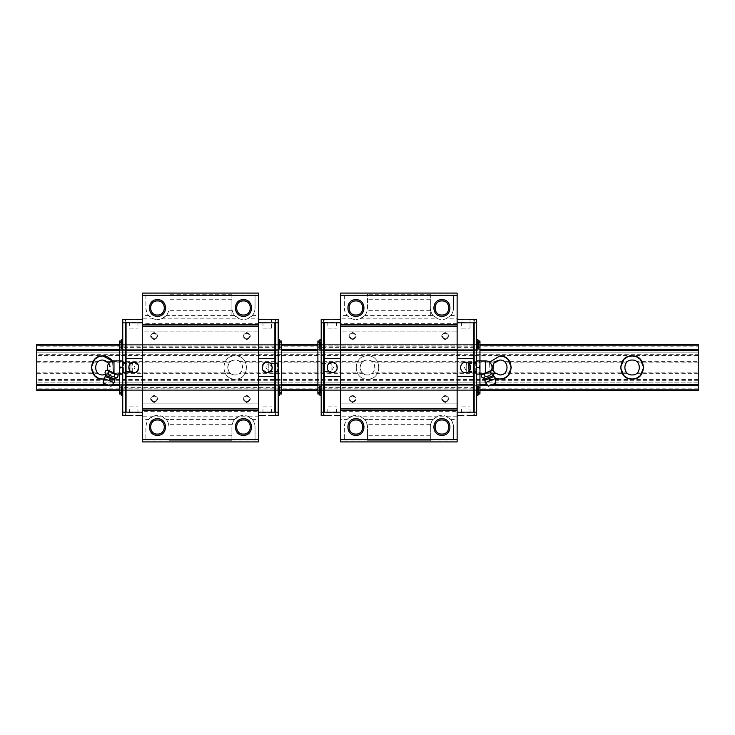 <?xml version="1.0" encoding="UTF-8"?>
<svg xmlns="http://www.w3.org/2000/svg" width="735" height="735" viewBox="0 0 735 735"><rect width="100%" height="100%" fill="white"/><g stroke="black" fill="none" stroke-linecap="round" stroke-linejoin="round"><path stroke-width="0.55" stroke-dasharray="3.67 2.76" d="M235.2 379.076C220.27 379.793 220.27 355.207 235.2 355.924C250.13 355.207 250.13 379.793 235.2 379.076C220.27 379.793 220.27 355.207 235.2 355.924C250.13 355.207 250.13 379.793 235.2 379.076M231.084 361.298A7.442 7.442 0 0 1 239.316 361.298L240.345 362.125A7.442 7.442 0 0 1 240.345 372.875L239.316 373.702A7.442 7.442 0 0 1 231.084 373.702L230.055 372.875A7.442 7.442 0 0 1 230.055 362.125L231.084 361.298L107.016 361.298L108.045 362.125A7.442 7.442 0 0 1 108.045 372.875L107.016 373.702A7.442 7.442 0 0 1 98.784 373.702L97.755 372.875A7.442 7.442 0 0 1 97.755 362.125L98.784 361.298A7.442 7.442 0 0 1 107.016 361.298M235.2 374.942C225.599 375.401 225.599 359.599 235.2 360.058C244.801 359.599 244.801 375.401 235.2 374.942M367.5 379.076C352.57 379.793 352.57 355.207 367.5 355.924C382.43 355.207 382.43 379.793 367.5 379.076C352.57 379.793 352.57 355.207 367.5 355.924C382.43 355.207 382.43 379.793 367.5 379.076M363.384 361.298A7.442 7.442 0 0 1 371.616 361.298L372.645 362.125A7.442 7.442 0 0 1 372.645 372.875L371.616 373.702A7.442 7.442 0 0 1 363.384 373.702L362.355 372.875A7.442 7.442 0 0 1 362.355 362.125L363.384 361.298L239.316 361.298M367.5 374.942C357.899 375.401 357.899 359.599 367.5 360.058C377.101 359.599 377.101 375.401 367.5 374.942M495.353 378.185L488.94 371.515L489.473 362.272L488.95 371.533L495.353 378.185M495.684 361.298A7.442 7.442 0 0 1 503.916 361.298L504.945 362.125A7.442 7.442 0 0 1 504.945 372.875L503.916 373.702A7.442 7.442 0 0 1 495.684 373.702L494.655 372.875A7.442 7.442 0 0 1 494.655 362.125L495.684 361.298L371.616 361.298M494.343 372.553L492.946 370.385M627.984 361.298A7.442 7.442 0 0 1 636.216 361.298L637.245 362.125A7.442 7.442 0 0 1 637.245 372.875L636.216 373.702A7.442 7.442 0 0 1 627.984 373.702L626.955 372.875A7.442 7.442 0 0 1 626.955 362.125L627.984 361.298L503.916 361.298M362.355 372.875L240.345 372.875M363.384 373.702L239.316 373.702M231.084 373.702L107.016 373.702M230.055 372.875L108.045 372.875M494.655 372.875L372.645 372.875M495.684 373.702L371.616 373.702M626.955 372.875L504.945 372.875M627.984 373.702L503.916 373.702M698.25 385.691L36.75 385.691L36.75 382.88L36.75 390.652L698.25 390.652L36.75 390.652L698.25 390.652L698.25 372.875L637.245 372.875M698.25 373.702L636.216 373.702M230.055 362.125L108.045 362.125M362.355 362.125L240.345 362.125M494.655 362.125L372.645 362.125M626.955 362.125L504.945 362.125M698.25 372.875L698.25 361.298L636.216 361.298M698.25 362.125L637.245 362.125M98.784 373.702L36.75 373.702L36.75 344.347L36.75 352.12L36.75 349.309L698.25 349.309L698.25 352.12L36.75 352.12L698.25 352.12L698.25 344.347L36.75 344.347L698.25 344.347L36.75 344.347L36.75 349.309M97.755 372.875L36.75 372.875M97.755 362.125L36.75 362.125M98.784 361.298L36.75 361.298M698.25 389.881L36.75 389.881L36.75 390.652L36.75 373.702M698.25 388.172L36.75 388.172M698.25 380.317L36.75 380.317M698.25 379.49L36.75 379.49M698.25 361.298L698.25 355.51L36.75 355.51M698.25 355.51L698.25 354.683L36.75 354.683M698.25 354.683L698.25 346.828L36.75 346.828M698.25 346.828L698.25 349.309M698.25 345.119L36.75 345.119M479.955 344.347L317.887 344.347L317.887 349.309L317.887 344.347L479.955 344.347L479.955 345.138L317.887 345.138L479.955 345.119L479.955 344.347L317.887 344.347M281.505 344.347L119.438 344.347L119.438 349.309L119.438 344.347L281.505 344.347L281.505 345.138L119.438 345.138L281.505 345.119L281.505 344.347L119.438 344.347M319.624 341.04L317.887 341.04L317.887 347.627L479.955 347.627L479.955 352.12L479.955 345.138L479.955 349.309L317.887 349.309L317.887 389.881L317.887 382.88L317.887 387.373L479.955 387.373L479.955 393.96L476.647 393.96L476.647 412.151L474.167 412.151L474.167 414.632L474.167 412.151M121.174 341.04L119.438 341.04L119.438 347.627L281.505 347.627L281.505 352.12L281.505 345.138L281.505 349.309L119.438 349.309L119.438 389.881L119.438 382.88L119.438 387.373L281.505 387.373L281.505 393.96L278.197 393.96L278.197 412.151L275.717 412.151L275.717 414.632L275.717 412.151M317.887 347.627L317.887 352.12L317.887 349.309L479.955 349.309L479.955 350.604L317.887 350.604L479.955 350.604L479.955 384.396L317.887 384.396L479.955 384.396L479.955 385.691L317.887 385.691L479.955 385.691L479.955 382.88L479.955 387.373M119.438 347.627L119.438 352.12L119.438 349.309L281.505 349.309L281.505 350.604L119.438 350.604L281.505 350.604L281.505 384.396L119.438 384.396L281.505 384.396L281.505 385.691L119.438 385.691L281.505 385.691L281.505 382.88L281.505 387.373M112.51 361.05L113.254 372.673L103.856 379.039L113.328 372.526L112.51 361.05M493.562 384.396L486.873 384.396M112.519 384.396L105.831 384.396M489.666 385.691L487.966 385.691M111.426 385.691L109.726 385.691M479.955 389.862L317.887 389.862L317.887 390.652L317.887 389.881L479.955 389.862L479.955 390.652L317.887 390.652L479.955 390.652L479.955 385.691L479.955 389.881L317.887 389.881M281.505 389.862L119.438 389.862L119.438 390.652L119.438 389.881L281.505 389.862L281.505 390.652L119.438 390.652L281.505 390.652L281.505 385.691L281.505 389.881L119.438 389.881M36.75 385.691L36.75 389.881M698.25 382.88L36.75 382.88L698.25 382.88M108.964 363.182L110.029 369.631L105.601 374.437M129.36 328.141L137.959 328.141L129.36 328.141L129.36 319.541L131.372 319.541L129.36 319.541M137.959 319.541L135.947 319.541L137.959 319.541L137.959 328.141M129.36 415.459L131.372 415.459L129.36 415.459L129.36 406.859L137.959 406.859L129.36 406.859M137.959 415.459L135.947 415.459L137.959 415.459L137.959 406.859M262.983 328.141L271.582 328.141L262.983 328.141L262.983 319.541L264.995 319.541L262.983 319.541M269.57 319.541L271.582 319.541L269.57 319.541M271.582 328.141L271.582 319.541M262.983 415.459L264.995 415.459L262.983 415.459L262.983 406.859L271.582 406.859L262.983 406.859M271.582 415.459L269.57 415.459L271.582 415.459L271.582 406.859M246.776 402.532C251.434 400.125 251.434 397.718 246.776 395.311C251.434 397.718 251.434 400.125 246.776 402.532C242.118 400.125 242.118 397.718 246.776 395.311C242.118 397.718 242.118 400.125 246.776 402.532C242.118 400.125 242.118 397.718 246.776 395.311M154.166 402.532C158.824 400.125 158.824 397.718 154.166 395.311C158.824 397.718 158.824 400.125 154.166 402.532C149.508 400.125 149.508 397.718 154.166 395.311C149.508 397.718 149.508 400.125 154.166 402.532C149.508 400.125 149.508 397.718 154.166 395.311M246.776 339.689C251.434 337.282 251.434 334.875 246.776 332.468C251.434 334.875 251.434 337.282 246.776 339.689C242.118 337.282 242.118 334.875 246.776 332.468C242.118 334.875 242.118 337.282 246.776 339.689C242.118 337.282 242.118 334.875 246.776 332.468M154.166 339.689C158.824 337.282 158.824 334.875 154.166 332.468C158.824 334.875 158.824 337.282 154.166 339.689C149.508 337.282 149.508 334.875 154.166 332.468C149.508 334.875 149.508 337.282 154.166 339.689C149.508 337.282 149.508 334.875 154.166 332.468M131.014 363.549L130.003 362.539L122.745 362.539L122.745 372.461L123.636 371.57L123.636 363.43L123.636 371.57L132.667 371.57L132.667 363.43L132.667 371.57L135.01 367.5L132.667 363.43L123.636 363.43L122.745 362.539L122.745 372.461L122.745 362.539L122.745 372.461L130.003 372.461L130.003 362.539L130.003 372.461L131.014 371.451L131.014 363.549L131.014 371.451M278.197 372.461L277.306 371.57L277.306 363.43L268.275 363.43L268.275 371.57L268.275 363.43L265.932 367.5L268.275 371.57L277.306 371.57L277.306 363.43L278.197 362.539L278.197 372.461L278.197 362.539M122.745 395.366L122.745 385.939L122.745 395.366M278.197 385.939L278.197 395.366L278.197 385.939M122.745 349.061L122.745 339.634L122.745 349.061M278.197 339.634L278.197 349.061L278.197 339.634M272.281 367.5L267.154 362.373L265.197 362.759M263.525 363.871L262.413 369.466L267.154 372.627L271.886 369.466M137.417 371.129L138.529 365.534L133.788 362.373L130.168 363.871M129.057 365.534L129.525 370.348L133.788 372.627L135.745 372.241M247.475 318.825L252.206 315.554C253.529 314.635 254.475 312.099 255.045 307.965L255.045 295.185L258.683 295.185L258.683 318.825L247.475 318.825L243.469 319.541A11.576 11.576 0 0 0 255.045 307.965L255.045 295.185M161.479 318.825L166.211 315.554C167.543 314.617 168.49 312.09 169.05 307.965L169.05 294.037L169.05 307.965A11.576 11.576 0 0 1 157.474 319.541L161.479 318.825L239.463 318.825L243.469 319.541A11.576 11.576 0 0 1 231.892 307.965C232.453 312.09 233.399 314.617 234.731 315.554L239.463 318.825M243.469 418.766C232.802 418.252 232.802 435.818 243.469 435.304C254.135 435.818 254.135 418.252 243.469 418.766M243.469 434.063C234.401 434.495 234.401 419.575 243.469 420.007C252.537 419.575 252.537 434.495 243.469 434.063M243.469 299.696C232.802 299.182 232.802 316.748 243.469 316.234C254.135 316.748 254.135 299.182 243.469 299.696M243.469 314.993C234.401 315.425 234.401 300.505 243.469 300.937C252.537 300.505 252.537 315.425 243.469 314.993M157.474 299.696C146.807 299.182 146.807 316.748 157.474 316.234C168.14 316.748 168.14 299.182 157.474 299.696M157.474 314.993C148.406 315.425 148.406 300.505 157.474 300.937C166.542 300.505 166.542 315.425 157.474 314.993M157.474 418.766C146.807 418.252 146.807 435.818 157.474 435.304C168.14 435.818 168.14 418.252 157.474 418.766M157.474 434.063C148.406 434.495 148.406 419.575 157.474 420.007C166.542 419.575 166.542 434.495 157.474 434.063M281.505 347.627L281.505 341.04L278.197 341.04L278.197 322.849L258.683 322.518L258.683 331.117L142.259 331.117L142.259 319.541L142.259 350.466L126.052 350.466L126.052 384.534L142.259 384.534L142.259 415.459L126.052 415.459L125.226 414.632L125.226 412.151L125.226 415.459L122.745 415.459L122.745 412.151L125.226 412.151M258.683 322.518L258.683 350.466L274.89 350.466L274.89 384.534L258.683 384.534L258.683 415.459L274.89 415.459L275.717 414.632L275.717 415.459L278.197 415.459L278.197 412.151M142.259 415.459L142.259 412.482L125.226 412.482M258.683 415.459L258.683 412.482L275.717 412.482M142.259 319.541L126.052 319.541L125.226 320.368L125.226 319.541L122.745 319.541L122.745 322.849L125.226 322.849L125.226 320.368L125.226 322.849M142.259 322.518L125.226 322.518M258.683 319.541L274.89 319.541L275.717 320.368L275.717 322.518M278.197 322.849L278.197 319.541L275.717 319.541L275.717 322.849M121.174 394.971L121.174 386.334M121.174 392.72L121.174 388.585L121.174 392.72L121.964 392.72L121.174 392.72M121.174 348.666L121.174 340.029M121.174 346.415L121.174 342.28L121.174 346.415L121.964 346.415L121.174 346.415M121.174 342.694L122.745 342.694L122.745 322.849M258.683 412.482L258.683 403.882L142.259 403.882L142.259 412.482M122.745 412.151L122.745 393.96L119.438 393.96L119.438 387.373M120.264 374.115L119.438 372.222L119.438 369.393L120.264 367.5L119.438 364.192L119.438 370.808L119.438 362.778L120.264 360.885L119.438 360.885L119.438 374.115L119.438 370.808L119.438 374.115L122.745 374.115L122.745 360.885L122.745 374.115M145.898 295.185L145.898 307.965A11.576 11.576 0 0 0 157.474 319.541L153.468 318.825L148.736 315.554C147.413 314.635 146.467 312.099 145.898 307.965L145.898 295.185L142.259 295.185L142.259 293.081L258.683 293.081L258.683 294.037L231.892 294.037L231.892 315.591L169.05 315.591M169.05 419.446L166.211 419.446C167.534 420.365 168.48 422.901 169.05 427.035L169.05 440.963L169.05 440.265L231.892 440.265L231.892 427.035A11.576 11.576 0 0 1 243.469 415.459A11.576 11.576 0 0 1 255.045 427.035L255.045 439.815L255.045 427.035C254.485 422.91 253.538 420.383 252.206 419.446L247.475 416.175L239.463 416.175L234.731 419.446C233.408 420.365 232.462 422.901 231.892 427.035L231.892 440.963L231.892 440.265L169.05 440.265L169.05 427.035A11.576 11.576 0 0 0 157.474 415.459A11.576 11.576 0 0 0 145.898 427.035L145.898 439.815L145.898 427.035C146.458 422.91 147.404 420.383 148.736 419.446L142.259 419.446L142.259 403.882L258.683 403.882L258.683 411.288L142.259 411.288M252.206 419.446L258.683 419.446L258.683 411.288M258.683 318.825L258.683 331.117L142.259 331.117L142.259 295.185M166.211 419.446L161.479 416.175L153.468 416.175L148.736 419.446M142.259 294.037L169.05 294.037M231.892 315.591L231.892 294.037M231.892 294.735L169.05 294.735L231.892 294.735M169.05 440.963L142.259 440.963L142.259 441.919L258.683 441.919L258.683 440.963L231.892 440.963M258.683 384.534L258.683 350.466M258.683 294.037L258.683 295.185M258.683 419.446L258.683 440.963M142.259 384.534L142.259 350.466M142.259 419.446L142.259 440.963M279.769 341.04L278.197 341.04L278.197 393.96L279.769 393.96M122.745 342.694L122.745 393.96L121.174 393.96M121.174 392.306L122.745 392.306M279.769 342.694L278.197 342.694M279.769 392.306L278.197 392.306M281.505 352.12L119.438 352.12L281.505 352.12M281.505 382.88L119.438 382.88L281.505 382.88M281.505 345.138L119.438 345.138M281.505 349.309L119.438 349.309M281.505 390.652L119.438 390.652M281.505 385.691L119.438 385.691M279.769 346.415L279.769 342.28L279.769 346.415L278.988 346.415L279.769 346.415M279.769 392.72L279.769 388.585L279.769 392.72L278.988 392.72L279.769 392.72M278.988 344.347L279.769 344.347L278.988 344.347L278.988 342.28L279.769 342.28L278.988 342.28L278.988 344.347M278.988 390.652L279.769 390.652L278.988 390.652L278.988 388.585L279.769 388.585L278.988 388.585L278.988 390.652M121.964 346.415L121.964 344.347L121.174 344.347L121.964 344.347L121.964 342.28L121.174 342.28L121.964 342.28L121.964 346.415M121.964 392.72L121.964 390.652L121.174 390.652L121.964 390.652L121.964 388.585L121.174 388.585L121.964 388.585L121.964 392.72M125.226 412.978L125.226 322.022M275.717 412.978L275.717 322.022M105.298 376.513L114.394 380.188M117.407 377.468C115.882 378.295 114.844 377.882 114.311 376.219C111.738 376.623 109.671 375.787 108.109 373.72C106.584 374.538 105.546 374.124 105.013 372.461M103.892 378.525L114.008 382.613M107.282 384.708C109.487 385.599 109.487 385.599 107.282 384.708C105.068 383.808 105.068 383.808 107.282 384.708M116.828 374.115L113.98 372.967L116.828 374.115M112.087 372.195L108.44 370.725M107.016 370.146L117.582 374.418M105.73 370.697C107.191 370.027 108.22 370.44 108.826 371.947C111.334 371.699 113.401 372.535 115.028 374.455C116.488 373.784 117.517 374.198 118.124 375.704M120.264 360.885L122.745 360.885M120.264 367.5L122.745 367.5M119.438 374.115L119.438 372.222M119.438 362.778L119.438 360.885M119.438 369.393L119.438 365.607M108.109 373.72L108.826 371.947M114.311 376.219L115.028 374.455M327.81 328.141L336.409 328.141L327.81 328.141L327.81 319.541L329.822 319.541L327.81 319.541M336.409 319.541L334.397 319.541L336.409 319.541L336.409 328.141M327.81 415.459L329.822 415.459L327.81 415.459L327.81 406.859L336.409 406.859L327.81 406.859M336.409 415.459L334.397 415.459L336.409 415.459L336.409 406.859M461.433 328.141L470.032 328.141L461.433 328.141L461.433 319.541L463.445 319.541L461.433 319.541M468.02 319.541L470.032 319.541L468.02 319.541M470.032 328.141L470.032 319.541M461.433 415.459L463.445 415.459L461.433 415.459L461.433 406.859L470.032 406.859L461.433 406.859M470.032 415.459L468.02 415.459L470.032 415.459L470.032 406.859M445.226 402.532C449.884 400.125 449.884 397.718 445.226 395.311C449.884 397.718 449.884 400.125 445.226 402.532C440.568 400.125 440.568 397.718 445.226 395.311C440.568 397.718 440.568 400.125 445.226 402.532C440.568 400.125 440.568 397.718 445.226 395.311M352.616 402.532C357.274 400.125 357.274 397.718 352.616 395.311C357.274 397.718 357.274 400.125 352.616 402.532C347.958 400.125 347.958 397.718 352.616 395.311C347.958 397.718 347.958 400.125 352.616 402.532C347.958 400.125 347.958 397.718 352.616 395.311M445.226 339.689C449.884 337.282 449.884 334.875 445.226 332.468C449.884 334.875 449.884 337.282 445.226 339.689C440.568 337.282 440.568 334.875 445.226 332.468C440.568 334.875 440.568 337.282 445.226 339.689C440.568 337.282 440.568 334.875 445.226 332.468M352.616 339.689C357.274 337.282 357.274 334.875 352.616 332.468C357.274 334.875 357.274 337.282 352.616 339.689C347.958 337.282 347.958 334.875 352.616 332.468C347.958 334.875 347.958 337.282 352.616 339.689C347.958 337.282 347.958 334.875 352.616 332.468M321.195 372.461L322.086 371.57L322.086 363.43L322.086 371.57L331.117 371.57L331.117 363.43L331.117 371.57L333.46 367.5L331.117 363.43L322.086 363.43L321.195 362.539L321.195 372.461L321.195 362.539M468.379 363.549L469.389 362.539L476.647 362.539L476.647 372.461L475.756 371.57L475.756 363.43L466.725 363.43L466.725 371.57L466.725 363.43L464.382 367.5L466.725 371.57L475.756 371.57L475.756 363.43L476.647 362.539L476.647 372.461L476.647 362.539L476.647 372.461L469.389 372.461L469.389 362.539L469.389 372.461L468.379 371.451L468.379 363.549L468.379 371.451M321.195 395.366L321.195 385.939L321.195 395.366M476.647 385.939L476.647 395.366L476.647 385.939M321.195 349.061L321.195 339.634L321.195 349.061M476.647 339.634L476.647 349.061L476.647 339.634M465.604 362.373C458.989 362.052 458.989 372.948 465.604 372.627C472.219 372.948 472.219 362.052 465.604 362.373M336.979 369.466L336.501 364.652L332.238 362.373C325.623 362.052 325.623 372.948 332.238 372.627L335.867 371.129M445.924 318.825L450.656 315.554C451.979 314.635 452.925 312.099 453.495 307.965L453.495 295.185L457.133 295.185L457.133 318.825L445.924 318.825L441.919 319.541A11.576 11.576 0 0 0 453.495 307.965L453.495 295.185M359.929 318.825L364.661 315.554C365.993 314.617 366.94 312.09 367.5 307.965L367.5 294.037L367.5 307.965A11.576 11.576 0 0 1 355.924 319.541L359.929 318.825L437.913 318.825L441.919 319.541A11.576 11.576 0 0 1 430.342 307.965C430.903 312.09 431.849 314.617 433.181 315.554L437.913 318.825M441.919 418.766C431.252 418.252 431.252 435.818 441.919 435.304C452.585 435.818 452.585 418.252 441.919 418.766M441.919 434.063C432.851 434.495 432.851 419.575 441.919 420.007C450.987 419.575 450.987 434.495 441.919 434.063M441.919 299.696C431.252 299.182 431.252 316.748 441.919 316.234C452.585 316.748 452.585 299.182 441.919 299.696M441.919 314.993C432.851 315.425 432.851 300.505 441.919 300.937C450.987 300.505 450.987 315.425 441.919 314.993M355.924 299.696C345.257 299.182 345.257 316.748 355.924 316.234C366.59 316.748 366.59 299.182 355.924 299.696M355.924 314.993C346.856 315.425 346.856 300.505 355.924 300.937C364.992 300.505 364.992 315.425 355.924 314.993M355.924 418.766C345.257 418.252 345.257 435.818 355.924 435.304C366.59 435.818 366.59 418.252 355.924 418.766M355.924 434.063C346.856 434.495 346.856 419.575 355.924 420.007C364.992 419.575 364.992 434.495 355.924 434.063M479.955 347.627L479.955 341.04L476.647 341.04L476.647 322.849L457.133 322.518L457.133 331.117L340.709 331.117L340.709 319.541L340.709 350.466L324.502 350.466L324.502 384.534L340.709 384.534L340.709 415.459L324.502 415.459L323.676 414.632L323.676 412.151L323.676 415.459L321.195 415.459L321.195 412.151L323.676 412.151M457.133 322.518L457.133 350.466L473.34 350.466L473.34 384.534L457.133 384.534L457.133 415.459L473.34 415.459L474.167 414.632L474.167 415.459L476.647 415.459L476.647 412.151M340.709 415.459L340.709 412.482L323.676 412.482M457.133 415.459L457.133 412.482L474.167 412.482M340.709 319.541L324.502 319.541L323.676 320.368L323.676 319.541L321.195 319.541L321.195 322.849L323.676 322.849L323.676 320.368L323.676 322.849M340.709 322.518L323.676 322.518M457.133 319.541L473.34 319.541L474.167 320.368L474.167 322.518M476.647 322.849L476.647 319.541L474.167 319.541L474.167 322.849M319.624 394.971L319.624 386.334M319.624 392.72L319.624 388.585L319.624 392.72L320.414 392.72L319.624 392.72M319.624 348.666L319.624 340.029M319.624 346.415L319.624 342.28L319.624 346.415L320.414 346.415L319.624 346.415M319.624 342.694L321.195 342.694L321.195 322.849M457.133 412.482L457.133 403.882L340.709 403.882L340.709 412.482M321.195 412.151L321.195 393.96L317.887 393.96L317.887 387.373M479.955 360.885L479.955 362.778L479.128 360.885L479.955 360.885L479.955 374.115L479.955 370.808L479.955 374.115L476.647 374.115L476.647 360.885L476.647 374.115M344.347 295.185L344.347 307.965A11.576 11.576 0 0 0 355.924 319.541L351.918 318.825L347.186 315.554C345.863 314.635 344.917 312.099 344.347 307.965L344.347 295.185L340.709 295.185L340.709 293.081L457.133 293.081L457.133 294.037L430.342 294.037L430.342 315.591L367.5 315.591M367.5 419.446L364.661 419.446C365.984 420.365 366.93 422.901 367.5 427.035L367.5 440.963L367.5 440.265L430.342 440.265L430.342 427.035A11.576 11.576 0 0 1 441.919 415.459A11.576 11.576 0 0 1 453.495 427.035L453.495 439.815L453.495 427.035C452.935 422.91 451.988 420.383 450.656 419.446L445.924 416.175L437.913 416.175L433.181 419.446C431.858 420.365 430.912 422.901 430.342 427.035L430.342 440.963L430.342 440.265L367.5 440.265L367.5 427.035A11.576 11.576 0 0 0 355.924 415.459A11.576 11.576 0 0 0 344.347 427.035L344.347 439.815L344.347 427.035C344.908 422.91 345.854 420.383 347.186 419.446L340.709 419.446L340.709 403.882L457.133 403.882L457.133 411.288L340.709 411.288M450.656 419.446L457.133 419.446L457.133 411.288M457.133 318.825L457.133 331.117L340.709 331.117L340.709 295.185M364.661 419.446L359.929 416.175L351.918 416.175L347.186 419.446M340.709 294.037L367.5 294.037M430.342 315.591L430.342 294.037M430.342 294.735L367.5 294.735L430.342 294.735M367.5 440.963L340.709 440.963L340.709 441.919L457.133 441.919L457.133 440.963L430.342 440.963M457.133 384.534L457.133 350.466M457.133 294.037L457.133 295.185M457.133 419.446L457.133 440.963M340.709 384.534L340.709 350.466M340.709 419.446L340.709 440.963M478.219 341.04L476.647 341.04L476.647 393.96L478.219 393.96M321.195 342.694L321.195 393.96L319.624 393.96M319.624 392.306L321.195 392.306M478.219 342.694L476.647 342.694M478.219 392.306L476.647 392.306M479.955 352.12L317.887 352.12L479.955 352.12M479.955 382.88L317.887 382.88L479.955 382.88M479.955 345.138L317.887 345.138M479.955 349.309L317.887 349.309M479.955 390.652L317.887 390.652M479.955 385.691L317.887 385.691M478.219 346.415L478.219 342.28L478.219 346.415L477.428 346.415L478.219 346.415M478.219 392.72L478.219 388.585L478.219 392.72L477.428 392.72L478.219 392.72M477.428 344.347L478.219 344.347L477.428 344.347L477.428 342.28L478.219 342.28L477.428 342.28L477.428 344.347M477.428 390.652L478.219 390.652L477.428 390.652L477.428 388.585L478.219 388.585L477.428 388.585L477.428 390.652M320.414 346.415L320.414 344.347L319.624 344.347L320.414 344.347L320.414 342.28L319.624 342.28L320.414 342.28L320.414 346.415M320.414 392.72L320.414 390.652L319.624 390.652L320.414 390.652L320.414 388.585L319.624 388.585L320.414 388.585L320.414 392.72M323.676 412.978L323.676 322.022M474.167 412.978L474.167 322.022M484.999 380.188L494.095 376.513M485.385 382.613L495.5 378.525M492.11 384.708C489.905 385.599 489.905 385.599 492.11 384.708C494.324 383.808 494.324 383.808 492.11 384.708M482.564 374.115L485.412 372.967L482.564 374.115M479.955 362.778L479.955 370.808L479.955 364.192L479.128 367.5L479.955 369.393L479.955 372.222L479.128 374.115M481.811 374.418L492.376 370.146M488.132 372.066L490.567 371.947C491.155 370.449 492.184 370.036 493.663 370.697M483.327 374.152L484.365 374.455L487.875 372.121M481.269 375.704L482.482 374.244M479.128 367.5L476.647 367.5M479.128 360.885L476.647 360.885M479.955 365.607L479.955 369.393M479.955 372.222L479.955 374.115M488.453 375.989L485.082 376.219L484.365 374.455M494.379 372.461C493.846 374.124 492.817 374.538 491.283 373.72L490.567 371.947M491.283 373.72L489.4 375.502M246.776 401.815C250.506 399.886 250.506 397.957 246.776 396.027C243.046 397.957 243.046 399.886 246.776 401.815M154.166 401.815C157.896 399.886 157.896 397.957 154.166 396.027C150.436 397.957 150.436 399.886 154.166 401.815M246.776 338.973C250.506 337.043 250.506 335.114 246.776 333.185C243.046 335.114 243.046 337.043 246.776 338.973M154.166 338.973C157.896 337.043 157.896 335.114 154.166 333.185C150.436 335.114 150.436 337.043 154.166 338.973M231.892 315.554L234.731 315.554M169.05 315.554L166.211 315.554M258.683 416.175L247.475 416.175M231.892 419.446L234.731 419.446M148.736 315.554L142.259 315.554M153.468 318.825L142.259 318.825M239.463 416.175L161.479 416.175M231.892 419.409L169.05 419.409M231.892 435.304L169.05 435.304M231.892 424.297L169.05 424.297M231.892 310.703L169.05 310.703M231.892 299.696L169.05 299.696M153.468 416.175L142.259 416.175M258.683 323.712L142.259 323.712M252.206 315.554L258.683 315.554M255.045 439.815L258.683 439.815M145.898 439.815L142.259 439.815M279.373 349.061L279.373 339.634M121.569 349.061L121.569 339.634M279.373 395.366L279.373 385.939M121.569 395.366L121.569 385.939M105.73 375.42L114.844 379.095M109.846 378.35L108.945 380.574M113.98 372.967L113.98 360.885M445.226 401.815C448.956 399.886 448.956 397.957 445.226 396.027C441.496 397.957 441.496 399.886 445.226 401.815M352.616 401.815C356.346 399.886 356.346 397.957 352.616 396.027C348.886 397.957 348.886 399.886 352.616 401.815M445.226 338.973C448.956 337.043 448.956 335.114 445.226 333.185C441.496 335.114 441.496 337.043 445.226 338.973M352.616 338.973C356.346 337.043 356.346 335.114 352.616 333.185C348.886 335.114 348.886 337.043 352.616 338.973M430.342 315.554L433.181 315.554M367.5 315.554L364.661 315.554M457.133 416.175L445.924 416.175M430.342 419.446L433.181 419.446M347.186 315.554L340.709 315.554M351.918 318.825L340.709 318.825M437.913 416.175L359.929 416.175M430.342 419.409L367.5 419.409M430.342 435.304L367.5 435.304M430.342 424.297L367.5 424.297M430.342 310.703L367.5 310.703M430.342 299.696L367.5 299.696M351.918 416.175L340.709 416.175M457.133 323.712L340.709 323.712M450.656 315.554L457.133 315.554M453.495 439.815L457.133 439.815M344.347 439.815L340.709 439.815M477.824 349.061L477.824 339.634M320.019 349.061L320.019 339.634M477.824 395.366L477.824 385.939M320.019 395.366L320.019 385.939M489.547 378.35L490.447 380.574M485.412 360.885L485.412 372.967M484.549 379.095L493.663 375.42"/><path stroke-width="1.1" d="M507.968 375.704L504.228 378.194L499.8 379.076L495.353 378.185L499.8 379.076C514.73 379.793 514.73 355.207 499.8 355.924L504.228 356.806L507.968 359.296M489.473 362.272L499.8 355.924L489.473 362.272M492.946 370.385L493.598 363.384L499.8 360.058C509.401 359.599 509.401 375.401 499.8 374.942L494.343 372.553M623.932 359.296L627.672 356.806L632.1 355.924C647.03 355.207 647.03 379.793 632.1 379.076L627.672 378.194L623.932 375.704M623.896 375.668L620.524 367.509L623.896 359.332M640.268 375.704L636.528 378.194L632.1 379.076C617.17 379.793 617.17 355.207 632.1 355.924L636.528 356.806L640.268 359.296M632.1 374.942C622.499 375.401 622.499 359.599 632.1 360.058C641.701 359.599 641.701 375.401 632.1 374.942M94.732 359.296L98.472 356.806L102.9 355.924C87.97 355.207 87.97 379.793 102.9 379.076L98.472 378.194L94.732 375.704M94.696 375.668L91.324 367.509L94.696 359.332M105.601 374.437L102.9 374.942C93.299 375.401 93.299 359.599 102.9 360.058L108.964 363.182M479.955 349.309L698.25 349.309L698.25 344.347L479.955 344.347M317.887 344.347L281.505 344.347M119.438 344.347L36.75 344.347L36.75 345.138L119.438 345.138M698.25 345.138L479.955 345.138M317.887 345.138L281.505 345.138M317.887 349.309L281.505 349.309M119.438 349.309L36.75 349.309L36.75 345.138M36.75 349.309L36.75 385.691L109.726 385.691M698.25 349.309L698.25 350.604L479.955 350.604M317.887 350.604L281.505 350.604M119.438 350.604L36.75 350.604M111.068 359.296L107.328 356.806L102.9 355.924L112.51 361.05L111.104 359.332M698.25 350.604L698.25 384.396L493.562 384.396M486.873 384.396L479.955 384.396M317.887 384.396L281.505 384.396M119.438 384.396L112.519 384.396M105.831 384.396L36.75 384.396M698.25 384.396L698.25 385.691L489.666 385.691M487.966 385.691L479.955 385.691M317.887 385.691L281.505 385.691M119.438 385.691L111.426 385.691M479.955 389.862L698.25 389.862L698.25 385.691M317.887 389.862L281.505 389.862M119.438 389.862L36.75 389.862L36.75 385.691M36.75 389.862L36.75 390.652L119.438 390.652M698.25 389.862L698.25 390.652L479.955 390.652M317.887 390.652L281.505 390.652M640.304 359.332L643.676 367.491L640.304 375.668M508.004 359.332L511.376 367.491L508.004 375.668M135.947 319.541L142.259 319.541M131.372 415.459L126.052 415.459L125.226 414.632L125.226 415.459L122.745 415.459L122.745 412.151L125.226 412.151L125.226 412.978L126.052 412.151L126.052 384.534L142.259 384.534M269.57 319.541L274.89 319.541L275.717 320.368L275.717 319.541L278.197 319.541L278.197 322.849L275.717 322.849L275.717 322.022L274.89 322.849L258.683 322.849M269.57 415.459L274.89 415.459L275.717 414.632L275.717 415.459L278.197 415.459L278.197 322.849M122.745 385.939L121.174 386.334L121.174 394.971L122.745 395.366M278.197 395.366L279.769 394.971L279.769 386.334L279.769 394.971M278.197 385.939L279.769 386.334M122.745 339.634L121.174 340.029L121.174 348.666L122.745 349.061M278.197 349.061L279.769 348.666L279.769 340.029L279.769 348.666M278.197 339.634L279.769 340.029M267.154 362.373C260.539 362.061 260.539 372.939 267.154 372.627C273.76 372.939 273.76 362.061 267.154 362.373M265.197 362.759L263.525 363.871M133.788 362.373C127.183 362.061 127.183 372.939 133.788 372.627C140.403 372.939 140.403 362.061 133.788 362.373M130.168 363.871L129.057 365.534M243.469 420.007C234.401 419.575 234.401 434.495 243.469 434.063C252.537 434.495 252.537 419.575 243.469 420.007M243.469 300.937C234.401 300.505 234.401 315.425 243.469 314.993C252.537 315.425 252.537 300.505 243.469 300.937M157.474 300.937C148.406 300.505 148.406 315.425 157.474 314.993C166.542 315.425 166.542 300.505 157.474 300.937M243.469 418.766C232.802 418.252 232.802 435.818 243.469 435.304C254.135 435.818 254.135 418.252 243.469 418.766M243.469 299.696C232.802 299.182 232.802 316.748 243.469 316.234C254.135 316.748 254.135 299.182 243.469 299.696M157.474 299.696C146.807 299.182 146.807 316.748 157.474 316.234C168.14 316.748 168.14 299.182 157.474 299.696M157.474 420.007C148.406 419.575 148.406 434.495 157.474 434.063C166.542 434.495 166.542 419.575 157.474 420.007M157.474 418.766C146.807 418.252 146.807 435.818 157.474 435.304C168.14 435.818 168.14 418.252 157.474 418.766M131.372 319.541L126.052 319.541L125.226 320.368L125.226 319.541L122.745 319.541L122.745 412.151M142.259 322.849L126.052 322.849L125.226 322.022L125.226 322.849L122.745 322.849M258.683 319.541L264.995 319.541M142.259 415.459L135.947 415.459M142.259 412.151L126.052 412.151M258.683 415.459L264.995 415.459M258.683 412.151L274.89 412.151L275.717 412.978L275.717 412.151L278.197 412.151M274.89 412.151L274.89 384.534L258.683 384.534M258.683 358.404L274.89 358.404L274.89 322.849M275.717 412.151L275.717 322.849M125.226 412.151L125.226 322.849M126.052 384.534L126.052 322.849M116.828 374.115L119.438 374.115L119.438 393.96L121.174 393.96M121.174 341.04L119.438 341.04L119.438 360.885L120.264 360.885L119.438 362.778L119.438 365.607L120.264 367.5L119.438 369.393L119.438 372.222L120.264 374.115L119.438 374.115L119.438 372.222M279.769 341.04L281.505 341.04L281.505 393.96L279.769 393.96M142.259 439.603L142.259 441.919L258.683 441.919L258.683 439.603L142.259 439.603L142.259 293.081L258.683 293.081L258.683 295.396L142.259 295.396M258.683 295.396L258.683 324.833L142.259 324.833M258.683 324.833L258.683 326.156L142.259 326.156M258.683 326.156L258.683 349.309L142.259 349.309M258.683 349.309L258.683 350.632L142.259 350.632M258.683 350.632L258.683 384.368L142.259 384.368M258.683 384.368L258.683 385.691L142.259 385.691M258.683 385.691L258.683 408.844L142.259 408.844M258.683 408.844L258.683 410.167L142.259 410.167M258.683 410.167L258.683 439.603M274.89 350.466L258.683 350.466M274.89 358.404L274.89 376.596L258.683 376.596M274.89 384.534L274.89 376.596M126.052 350.466L142.259 350.466M126.052 358.404L142.259 358.404M126.052 376.596L142.259 376.596M135.745 372.241L137.417 371.129M271.886 369.466L272.281 367.5M119.438 342.694L121.174 342.694M119.438 392.306L121.174 392.306M281.505 342.694L279.769 342.694M281.505 392.306L279.769 392.306M110.994 386.206L103.561 383.201L110.994 386.206L114.008 382.613A5.457 5.457 0 0 0 114.394 380.188L105.298 376.513A1.323 1.323 0 0 0 105.73 375.42A9.922 9.922 0 0 0 105.013 372.461L105.73 370.697L107.016 370.146L117.582 374.418L118.124 375.704C117.536 374.207 116.507 373.793 115.028 374.455C113.401 372.535 111.334 371.699 108.826 371.947C108.238 370.449 107.209 370.036 105.73 370.697M114.394 380.188A1.323 1.323 0 0 1 114.844 379.095A9.922 9.922 0 0 1 117.407 377.468L118.124 375.704M105.013 372.461C105.546 374.124 106.575 374.538 108.109 373.72L108.091 373.729M114.008 382.613L103.892 378.525L103.561 383.201M107.282 384.708C109.487 385.599 109.487 385.599 107.282 384.708C105.068 383.808 105.068 383.808 107.282 384.708M112.087 372.195L113.98 372.967C106.648 369.999 106.648 369.999 113.98 372.967L113.98 360.885L119.438 360.885L119.438 362.778M120.264 374.115L122.745 374.115M120.264 367.5L122.745 367.5M120.264 360.885L122.745 360.885M119.438 365.607L119.438 369.393M108.826 371.947L108.109 373.72C109.699 375.796 111.766 376.632 114.311 376.219L115.028 374.455M114.311 376.219C114.844 377.873 115.873 378.295 117.407 377.468M334.397 319.541L340.709 319.541M329.822 415.459L324.502 415.459L323.676 414.632L323.676 415.459L321.195 415.459L321.195 412.151L323.676 412.151L323.676 412.978L324.502 412.151L324.502 384.534L340.709 384.534M468.02 319.541L473.34 319.541L474.167 320.368L474.167 319.541L476.647 319.541L476.647 322.849L474.167 322.849L474.167 322.022L473.34 322.849L457.133 322.849M468.02 415.459L473.34 415.459L474.167 414.632L474.167 415.459L476.647 415.459L476.647 322.849M321.195 385.939L319.624 386.334L319.624 394.971L321.195 395.366M476.647 395.366L478.219 394.971L478.219 386.334L478.219 394.971M476.647 385.939L478.219 386.334M321.195 339.634L319.624 340.029L319.624 348.666L321.195 349.061M476.647 349.061L478.219 348.666L478.219 340.029L478.219 348.666M476.647 339.634L478.219 340.029M465.604 362.373C458.989 362.061 458.989 372.939 465.604 372.627C472.21 372.939 472.21 362.061 465.604 362.373M332.238 362.373C325.633 362.061 325.633 372.939 332.238 372.627C338.853 372.939 338.853 362.061 332.238 362.373M441.919 420.007C432.851 419.575 432.851 434.495 441.919 434.063C450.987 434.495 450.987 419.575 441.919 420.007M441.919 300.937C432.851 300.505 432.851 315.425 441.919 314.993C450.987 315.425 450.987 300.505 441.919 300.937M355.924 300.937C346.856 300.505 346.856 315.425 355.924 314.993C364.992 315.425 364.992 300.505 355.924 300.937M441.919 418.766C431.252 418.252 431.252 435.818 441.919 435.304C452.585 435.818 452.585 418.252 441.919 418.766M441.919 299.696C431.252 299.182 431.252 316.748 441.919 316.234C452.585 316.748 452.585 299.182 441.919 299.696M355.924 299.696C345.257 299.182 345.257 316.748 355.924 316.234C366.59 316.748 366.59 299.182 355.924 299.696M355.924 420.007C346.856 419.575 346.856 434.495 355.924 434.063C364.992 434.495 364.992 419.575 355.924 420.007M355.924 418.766C345.257 418.252 345.257 435.818 355.924 435.304C366.59 435.818 366.59 418.252 355.924 418.766M329.822 319.541L324.502 319.541L323.676 320.368L323.676 319.541L321.195 319.541L321.195 412.151M340.709 322.849L324.502 322.849L323.676 322.022L323.676 322.849L321.195 322.849M457.133 319.541L463.445 319.541M340.709 415.459L334.397 415.459M340.709 412.151L324.502 412.151M457.133 415.459L463.445 415.459M457.133 412.151L473.34 412.151L474.167 412.978L474.167 412.151L476.647 412.151M473.34 412.151L473.34 384.534L457.133 384.534M457.133 358.404L473.34 358.404L473.34 322.849M474.167 412.151L474.167 322.849M323.676 412.151L323.676 322.849M324.502 384.534L324.502 322.849M319.624 341.04L317.887 341.04L317.887 393.96L319.624 393.96M478.219 341.04L479.955 341.04L479.955 360.885L485.412 360.885L485.412 372.967C492.744 369.999 492.744 369.999 485.412 372.967C492.744 369.999 492.744 369.999 485.412 372.967M482.564 374.115L479.955 374.115L479.955 393.96L478.219 393.96M340.709 439.603L340.709 441.919L457.133 441.919L457.133 439.603L340.709 439.603L340.709 293.081L457.133 293.081L457.133 295.396L340.709 295.396M457.133 295.396L457.133 324.833L340.709 324.833M457.133 324.833L457.133 326.156L340.709 326.156M457.133 326.156L457.133 349.309L340.709 349.309M457.133 349.309L457.133 350.632L340.709 350.632M457.133 350.632L457.133 384.368L340.709 384.368M457.133 384.368L457.133 385.691L340.709 385.691M457.133 385.691L457.133 408.844L340.709 408.844M457.133 408.844L457.133 410.167L340.709 410.167M457.133 410.167L457.133 439.603M473.34 350.466L457.133 350.466M473.34 358.404L473.34 376.596L457.133 376.596M473.34 384.534L473.34 376.596M324.502 350.466L340.709 350.466M324.502 358.404L340.709 358.404M324.502 376.596L340.709 376.596M335.867 371.129L336.979 369.466M317.887 342.694L319.624 342.694M317.887 392.306L319.624 392.306M479.955 342.694L478.219 342.694M479.955 392.306L478.219 392.306M495.831 383.201L488.398 386.206L495.831 383.201L495.5 378.525A5.457 5.457 0 0 0 494.095 376.513A1.323 1.323 0 0 1 493.663 375.42A9.922 9.922 0 0 1 494.379 372.461L493.663 370.697C492.202 370.027 491.173 370.44 490.567 371.947C488.058 371.699 485.991 372.535 484.365 374.455L484.365 374.455C482.904 373.784 481.875 374.198 481.269 375.704L481.811 374.418L492.376 370.146L493.663 370.697M494.095 376.513L484.999 380.188A1.323 1.323 0 0 0 484.549 379.095A9.922 9.922 0 0 0 481.985 377.468C483.511 378.295 484.549 377.882 485.082 376.219C487.654 376.623 489.721 375.787 491.283 373.72C492.808 374.538 493.846 374.124 494.379 372.461M495.5 378.525L485.385 382.613L488.398 386.206M492.11 384.708C489.905 385.599 489.905 385.599 492.11 384.708C494.324 383.808 494.324 383.808 492.11 384.708M482.482 374.244L483.327 374.152M479.128 374.115L479.955 372.222L479.955 374.115L476.647 374.115M479.128 360.885L479.955 360.885L479.955 362.778L479.128 360.885L476.647 360.885M479.955 372.222L479.955 369.393L479.128 367.5L479.955 365.607L479.955 362.778M479.128 367.5L476.647 367.5M479.955 369.393L479.955 365.607M484.365 374.455L485.082 376.219C484.549 377.873 483.52 378.295 481.985 377.468L481.269 375.704M489.4 375.502L488.453 375.989M491.283 373.72L490.567 371.947M121.569 385.939L121.569 395.366M279.373 385.939L279.373 395.366M121.569 339.634L121.569 349.061M279.373 339.634L279.373 349.061M109.846 378.35L108.945 380.574M114.844 379.095L105.73 375.42M320.019 385.939L320.019 395.366M477.824 385.939L477.824 395.366M320.019 339.634L320.019 349.061M477.824 339.634L477.824 349.061M493.663 375.42L484.549 379.095M489.547 378.35L490.447 380.574M105.564 384.01A3.013 3.013 0 0 0 108.991 385.397M113.98 360.885A6.615 6.615 0 0 0 108.137 370.605M105.298 376.513A5.457 5.457 0 0 0 103.892 378.525M484.999 380.188A5.457 5.457 0 0 0 485.385 382.613M490.401 385.397A3.013 3.013 0 0 0 493.828 384.01M491.256 370.605A6.615 6.615 0 0 0 485.412 360.885"/></g></svg>
